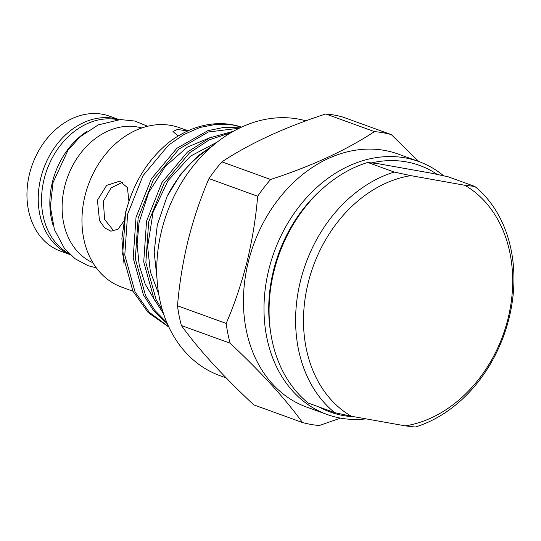 <?xml version="1.0" encoding="UTF-8"?>
<svg xmlns="http://www.w3.org/2000/svg" width="541" height="541" viewBox="0 0 541 541"><rect width="100%" height="100%" fill="white"/><g stroke="black" fill="none" stroke-linecap="round" stroke-linejoin="round"><path stroke-width="0.81" d="M69.282 253.803A71.791 56.095 -70.1 0 1 44.139 179.057A71.791 56.095 -70.1 0 1 117.884 119.717M52.984 224.948A71.791 56.095 -70.1 0 1 52.43 182.06A71.791 56.095 -70.1 0 1 86.885 131.429M70.053 254.54A71.791 56.095 -70.1 0 1 40.825 177.854A71.791 56.095 -70.1 0 1 118.952 119.642M70.134 254.622L60.619 251.173A71.791 56.095 -70.1 0 1 29.545 173.769A71.791 56.095 -70.1 0 1 109.546 116.187L119.061 119.635M226.246 377.943L219.842 375.623A134.533 105.123 -70.1 0 1 161.61 230.567A134.533 105.123 -70.1 0 1 305.915 120.846M208.961 178.584C200.454 198.371 193.502 218.949 188.112 240.332C182.878 261.959 179.335 283.782 177.489 305.787A150.756 117.803 109.9 0 0 181.397 325.54C198.648 349.398 222.764 375.839 253.756 404.864L302.46 422.514C285.208 398.656 261.087 372.215 230.101 343.19A150.756 117.803 -70.1 0 1 226.185 323.437C234.638 303.826 241.59 283.241 247.041 261.688C252.248 240.245 255.792 218.429 257.665 196.241A150.756 117.803 -70.1 0 1 270.608 179.49L221.905 161.84A150.756 117.803 109.9 0 0 208.961 178.584L257.665 196.241M323.39 187.896A131.145 102.479 109.9 0 0 273.469 270.628A131.145 102.479 109.9 0 0 270.75 333.134M319.075 406.988A131.145 102.479 109.9 0 0 354.49 416.8M366.108 418.869A134.533 105.123 -70.1 0 1 327.095 414.494A134.533 105.123 -70.1 0 1 268.857 269.438A134.533 105.123 -70.1 0 1 418.781 161.529A134.533 105.123 -70.1 0 1 443.661 175.818M418.781 161.529L398.223 154.077A134.533 105.123 109.9 0 0 248.299 261.986A134.533 105.123 109.9 0 0 306.531 407.042L327.095 414.494M340.56 418.119L319.312 425.524A150.756 117.803 -70.1 0 1 302.46 422.514M113.948 231.176L104.589 219.403L103.358 201.279L111.067 187.91L122.719 182.128M128.907 201.171L127.412 187.626L119.798 181.12L106.651 185.394L97.421 200.217L99.49 220.6L104.67 227.842L110.864 231.203L117.918 229.249L123.605 221.492M132.964 291.22L121.718 287.149A84.788 66.259 -70.1 0 1 85.018 195.727A84.788 66.259 -70.1 0 1 179.511 127.717L188.052 130.814M92.917 262.764A71.791 56.095 -70.1 0 1 64.697 186.51A71.791 56.095 -70.1 0 1 141.769 127.98M123.997 263.907L121.874 238.554L125.526 212.417L129.583 199.291M213.641 145.002L197.918 155.916L180.843 173.931L167.101 196.383L157.303 224.941L154.178 252.106L156.971 278.29M168.718 326.757L149.336 312.36L135.034 291.876L124.782 255.034L127.608 214.25L142.98 175.71L168.454 145.238L183.629 134.628L200.048 127.439L216.785 124.2L232.86 124.985L241.55 127.149A106.496 83.219 -70.1 0 0 169.597 141.823C147.639 159.467 132.937 183.352 125.492 213.485L122.665 254.263L132.91 291.112L148.133 312.529L168.866 327.082M162.462 310.291L156.092 299.511L145.84 262.662L148.667 221.884L164.038 183.345L189.512 152.873L209.455 139.74L231.034 132.66M233.469 131.267L209.563 137.921L187.389 152.102L161.921 182.574L146.55 221.113L143.723 261.898L153.969 298.747L163.598 313.895M166.871 322.598L154.868 310.433L145.563 295.697L135.311 258.848L138.138 218.07L153.509 179.524L178.983 149.052L208.386 131.977L239.284 128.217M240.082 127.838L224.238 127.324L207.818 130.692L176.86 148.288L151.392 178.76L136.021 217.299L133.194 258.077L143.439 294.926L153.827 311.007L167.412 323.87M167.101 196.383A106.496 83.219 -70.1 0 1 209.861 148.288M187.774 130.936L177.421 129.461L172.978 131.504L177.624 135.581M391.305 134.621L342.602 116.971A150.756 117.803 109.9 0 0 325.75 113.962L374.453 131.619A150.756 117.803 -70.1 0 1 391.305 134.621L418.815 161.543M325.75 113.962C284.573 127.392 249.956 143.351 221.905 161.84M270.608 179.49C311.785 166.06 346.402 150.1 374.453 131.619M226.185 323.437L177.489 305.787M181.397 325.54L230.101 343.19M437.284 174.439A131.145 102.479 109.9 0 0 371.653 162.875M367.738 162.456L377.699 163.619L431.698 173.255L448.293 176.833L474.822 186.442A134.817 105.346 -70.1 0 1 509.074 318.169A134.817 105.346 -70.1 0 1 415.278 427.038L405.324 425.868L351.319 416.232L334.73 412.661A134.817 105.346 -70.1 0 1 300.478 280.941A134.817 105.346 -70.1 0 1 394.267 172.072L367.738 162.456A134.817 105.346 109.9 0 0 273.949 271.325A134.817 105.346 109.9 0 0 308.201 403.045L334.73 412.661M405.324 425.868A129.164 100.93 109.9 0 0 508.019 318.588A129.164 100.93 109.9 0 0 464.861 185.279L474.822 186.442M394.267 172.072L410.862 175.642L464.861 185.279M410.862 175.642A129.164 100.93 109.9 0 0 308.167 282.923A129.164 100.93 109.9 0 0 351.319 416.232M96.359 267.896L87.913 265.631L75.016 258.699L64.352 248.251L54.404 229.607L50.374 206.716L53.025 182.581L67.99 150.256L80.054 136.859L98.185 124.93L120.386 119.575L134.56 121.001L147.7 126.242M158.702 294L150.344 271.751L147.625 246.682L153.096 212.126L168.102 180.518L190.547 156.099L217.333 142.013M154.834 300.438L145.225 284.194L139.206 265.151L137.096 244.289L139.017 222.743L148.687 192.481L165.411 166.337L187.301 147.145L211.889 136.907"/></g></svg>
